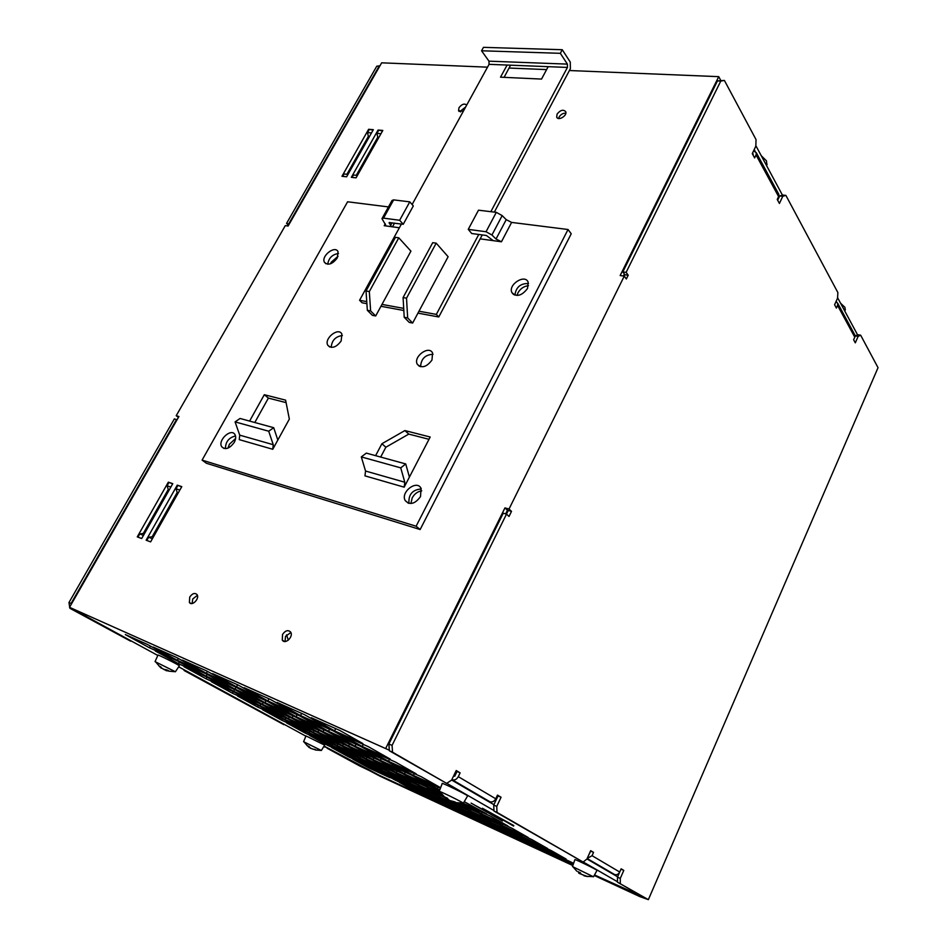 <?xml version="1.0" encoding="UTF-8"?>
<svg xmlns="http://www.w3.org/2000/svg" width="947" height="947" viewBox="0 0 947 947"><rect width="100%" height="100%" fill="white"/><g stroke="black" fill="none" stroke-linecap="round" stroke-linejoin="round"><path stroke-width="1.42" d="M637.532 894.773L645.096 898.076L617.491 882.178L648.364 899.65L639.722 896.56L594.207 875.466M572.828 865.558L380.173 776.268L327.046 748.177L359.446 765.827L379.664 775.451M497.518 797.007L496.749 796.711M177.373 660.319L153.284 647.073L176.473 657.443L200.48 670.689L177.373 660.319L178.379 658.485M233.684 691.286L211.797 679.259L234.749 689.605L256.53 701.62L233.684 691.286L234.619 689.546M285.011 719.507L265.03 708.534L287.699 718.832L307.55 729.782L285.011 719.507L285.805 717.968M308.994 732.706L289.889 722.194L312.403 732.457L331.379 742.933L308.994 732.706L309.74 731.25M375.107 769.059L358.286 759.814L380.28 769.923L396.959 779.132L375.107 769.059L375.722 767.828M422.563 792.757L406.594 783.938L429.133 794.32L444.936 803.092L422.563 792.757L423.143 791.562M381.617 770.148L364.264 760.559L387.205 771.071L404.405 780.612L381.617 770.148L382.28 768.822M337.073 745.538L318.133 735.073L341.453 745.703L360.239 756.12L337.073 745.538L337.819 744.046M288.409 718.655L267.658 707.184L291.333 717.909L311.942 729.332L288.409 718.655L289.273 716.974M235.034 689.167L212.211 676.56L236.194 687.333L258.898 699.928L235.034 689.167L236.04 687.262M206.363 673.329L182.38 660.083L206.505 670.867L230.381 684.101L206.363 673.329L207.417 671.376M469.605 816.255L454.477 807.862L477.548 818.504L492.487 826.838L469.605 816.255L470.162 815.095M430.826 794.734L414.395 785.608L437.905 796.415L454.169 805.483L430.826 794.734L431.453 793.444M388.649 771.308L370.715 761.364L394.674 772.314L412.43 782.21L388.649 771.308L389.359 769.875M342.589 745.739L322.963 734.848L347.348 745.928L366.809 756.771L342.589 745.739L343.406 744.141M292.102 717.719L270.511 705.728L295.286 716.903L316.724 728.859L292.102 717.719L293.037 715.896M479.596 819.096L464.066 810.419L488.143 821.523L503.484 830.117L479.596 819.096L480.188 817.853M440.402 795.468L439.739 796.853L422.812 787.395L445.445 797.776M454.24 802.511L464.125 808.051L439.739 796.853M396.248 772.574L377.711 762.228L402.783 773.663L421.119 783.938L396.248 772.574L397.006 771.024M348.579 745.976L328.207 734.6L353.752 746.165L373.935 757.482L348.579 745.976L349.455 744.224M296.127 716.701L273.636 704.142L299.607 715.814L321.933 728.326L296.127 716.701L297.145 714.701M267.859 700.922L244.184 687.711L270.369 699.419L293.89 712.606L267.859 700.922L268.984 698.791M322.998 731.688L301.608 719.756L327.378 731.38L348.579 743.265L322.998 731.688L323.945 729.829M372.976 759.589L353.551 748.746L378.859 760.252L398.095 771.024L372.976 759.589L373.793 757.943M418.479 784.98L400.77 775.096L425.605 786.448L443.113 796.273L418.479 784.98L419.19 783.524M460.1 808.205L443.883 799.161L468.22 810.348L484.225 819.321L460.1 808.205L460.716 806.903M498.3 829.536L483.408 821.215L507.237 832.224L521.927 840.463L498.3 829.536L498.856 828.353M236.501 686.847L212.661 673.613L237.78 684.847L261.49 698.069L236.501 686.847L237.614 684.776M264.982 702.662L242.314 690.079L267.267 701.289L289.794 713.849L264.982 702.662L266 700.721M317.932 732.055L297.37 720.643L321.944 731.771L342.364 743.146L317.932 732.055L318.808 730.35M366.134 758.819L347.383 748.402L371.555 759.423L390.14 769.781L366.134 758.819L366.891 757.292M410.193 783.276L393.029 773.746L416.775 784.625L433.75 794.095L410.193 783.276L410.856 781.914M450.618 805.719L434.851 796.96L458.147 807.696L473.725 816.385L450.618 805.719L451.198 804.5M262.355 704.26L240.597 692.245L264.438 702.994L286.053 714.985L262.355 704.26L263.29 702.473M313.291 732.398L293.475 721.448L316.973 732.126L336.647 743.04L313.291 732.398L314.096 730.824M359.824 758.109L341.701 748.094L364.832 758.665L382.801 768.633L359.824 758.109L360.535 756.7M402.522 781.689L385.867 772.492L408.607 782.944L425.096 792.083L402.522 781.689L403.138 780.423M441.811 803.399L426.481 794.924L448.807 805.234L463.983 813.651L441.811 803.399L442.356 802.263M399.35 782.388L420.977 792.39L436.354 800.878L414.881 790.934L399.35 782.388M395.384 780.221L379.226 771.332L401.055 781.382L417.059 790.224L395.384 780.221L395.964 779.038M353.989 757.446L336.445 747.799L358.629 757.967L376.018 767.567L353.989 757.446L354.64 756.144M331.971 745.336L313.67 735.274L336.019 745.49L354.178 755.517L331.971 745.336L332.669 743.963M259.928 705.716L239.035 694.234L261.846 704.556L282.632 716.027L259.928 705.716L260.792 704.083M206.197 676.17L183.256 663.551L206.328 673.921L229.174 686.528L206.197 676.17L207.168 674.382M149.484 647.807L125.312 634.561L147.602 644.54L171.715 657.786L149.484 647.807L150.431 646.091M178.427 663.658L155.379 651.039L177.598 661.006L200.563 673.637L178.427 663.658L179.338 661.977M206.055 678.786L184.049 666.735L206.174 676.714L228.073 688.753L206.055 678.786L206.943 677.141M232.441 693.24L211.43 681.733L233.435 691.689L254.352 703.195L232.441 693.24L233.305 691.63M257.691 707.066L237.59 696.057L259.466 706L279.472 716.986L257.691 707.066L258.484 705.551M281.863 720.312L262.615 709.765L284.36 719.673L303.502 730.196L281.863 720.312L282.608 718.88M305.029 732.99L286.574 722.892L308.177 732.765L326.514 742.839L305.029 732.99L305.715 731.64M369.058 768.053L352.734 759.115L373.864 768.857L390.057 777.759L369.058 768.053L369.626 766.904M348.567 756.842L331.58 747.538L352.876 757.328L369.732 766.585L348.567 756.842L349.171 755.623M327.236 745.159L309.539 735.464L331 745.301L348.567 754.96L327.236 745.159L327.887 743.88M389.324 750.202L69.533 607.323L178.924 416.502L176.201 415.721L285.296 225.623L288.101 226.037L381.665 62.822L487.516 67.166M509.155 68.054L546.597 69.593M569.384 70.528L718.737 76.66L720.726 80.377M755.848 145.672L782.459 195.165M837.586 297.678L857.58 334.859M385.831 748.189L504.952 507.9L509.013 509.048L624.262 276.133L626.334 278.963L628.192 275.21L626.121 272.369L720.785 81.051L724.408 80.448L717.471 80.909L720.785 81.051M718.737 76.66L620.155 275.53L624.262 276.133M571.23 233.779L420.148 529.539L206.399 463.261L202.09 460.112L416.112 526.224L568.034 229.505L571.23 233.779M181.788 486.64L150.609 541.885L146.134 540.204L177.267 485.148L181.788 486.64M141.683 538.535L137.268 536.878L168.317 482.177L172.78 483.657L141.683 538.535M382.813 130.437L356.06 177.847L351.337 177.326L378.066 130.059L382.813 130.437M346.626 176.805L341.962 176.284L368.632 129.289L373.343 129.668L346.626 176.805M463.343 111.19L458.561 110.716L458.975 107.745C461.828 104.099 464.409 103.211 466.705 105.081M557.085 114.09C560.387 110.018 563.264 109.213 565.714 111.675C567.513 115.688 558.067 121.299 556.694 117.049L557.085 114.09M189.72 597.083C192.3 593.426 194.727 592.573 196.988 594.527C200.006 598.374 192.052 606.696 189.4 602.47L189.72 597.083M282.526 634.478C285.331 630.465 288.03 629.648 290.599 632.004C293.878 636.479 285.189 644.966 282.313 640.125L282.526 634.478M642.291 896.466L594.503 874.945M617.491 881.752L583.222 861.995M493.955 810.525L446.759 783.311M69.533 607.323L157.794 655.442M178.675 666.818L305.869 736.162M324.075 746.082L379.084 775.179L573.03 865.002M155.083 661.562L157.936 655.135C156.243 653.631 179.303 665.114 179.35 665.8L179.314 665.848M439.23 791.372L442.213 783.536C440.556 781.772 468.031 795.184 467.605 795.93L463.32 803.245L486.616 813.864L464.243 801.671M574.888 859.675C573.787 858.444 597.604 869.997 597.001 870.4L593.485 876.792L572.473 866.576L574.888 859.675M303.62 741.679L305.976 735.926L324.655 745.147L321.353 750.486L303.596 741.714M502.431 820.99L471.097 803.115L502.668 820.481M513.582 826.08L482.449 808.276L513.819 825.571M552.35 854.537L527.941 843.244L513.286 835.017L537.932 846.393L552.35 854.537M573.302 864.232L558.552 857.414L544.194 849.293L573.622 863.309M534.238 844.322L509.557 832.922L494.275 824.34L519.181 835.822L534.238 844.322M551.32 850.631L566.069 859.012L540.524 847.222L525.526 838.746L551.32 850.631M515.334 833.656L490.368 822.15L474.411 813.189L499.602 824.778L515.334 833.656M532.107 839.717L547.544 848.488L521.69 836.58L506.006 827.725L532.107 839.717M456.205 802.713L479.123 813.213L495.577 822.505L470.328 810.904L455.862 802.784M512.007 828.294L528.166 837.479L502.005 825.453L485.598 816.184L512.007 828.294M461.225 803.115L474.909 810.845L457.531 802.878M443.243 795.705L431.927 789.348L441.444 793.693M490.948 816.326L507.876 825.95L481.407 813.816L464.231 804.11L490.948 816.326M440.888 792.97L427.452 786.839L409.175 776.576L439.432 790.828M430.565 785.821L404.487 773.948L385.311 763.175L411.614 775.12L430.565 785.821M439.751 789.999L418.314 778.174L440.426 788.224M406.748 772.385L380.398 760.417L360.262 749.113L386.826 761.139L406.748 772.385M421.249 776.729L440.615 787.726L413.472 775.439L393.597 764.205L421.249 776.729M381.724 758.263L355.113 746.224L333.948 734.339L360.76 746.437L381.724 758.263M395.55 762.122L416.207 773.865L388.507 761.329L367.614 749.527L395.55 762.122M355.385 743.407L328.514 731.297L306.236 718.785L333.308 730.942L355.385 743.407M368.454 746.733L390.247 759.115L362.251 746.496L340.222 734.055L368.454 746.733M334.575 730.859L311.338 717.731L339.843 730.48L362.855 743.549L334.575 730.859L335.7 728.622M300.53 715.577L277.045 702.402L304.354 714.606L327.65 727.746L300.53 715.577L301.655 713.399M176.201 415.721L178.415 417.378M362.251 746.496L363.293 744.413M328.514 731.297L329.556 729.261M388.507 761.329L389.477 759.387M355.113 746.224L356.06 744.318M413.472 775.439L414.36 773.604M380.398 760.417L381.286 758.63M437.218 788.851L438.035 787.135M404.487 773.948L405.316 772.267M427.452 786.839L428.222 785.252M481.407 813.816L482.13 812.301M502.005 825.453L502.679 824.02M470.328 810.904L471.002 809.496M521.69 836.58L522.318 835.218M490.368 822.15L490.996 820.812M540.524 847.222L541.116 845.931M509.557 832.922L510.137 831.655M558.552 857.414L559.109 856.183M527.941 843.244L528.485 842.037M451.648 780.032L493.92 804.678M586.974 858.941L617.622 876.804M624.381 274.014L623.398 276.003M836.651 301.975L836.201 301.158M779.511 196.349L778.943 195.295M755.161 151.342L754.203 149.579M505.651 513.89L507.462 510.22L504.952 507.9M507.462 510.22L511.51 511.368L509.013 509.048M511.51 511.368L509.013 516.446L506.503 514.126L392.07 745.396L388.886 743.987L389.359 750.77L392.543 752.19L392.07 745.396M392.543 752.19L446.653 783.382L389.359 750.77M453.684 775.771L454.738 776.244L457.022 771.485L460.124 772.847L456.217 770.515L451.612 780.103L446.653 783.382M460.124 772.847L458.289 776.658C456.667 779.452 454.619 780.47 452.145 779.712L451.861 779.582M501.07 797.244L496.761 806.418L493.73 805.057L498.039 795.906L501.07 797.244L497.495 795.113L495.766 798.794L458.289 776.658M496.997 812.396L583.139 862.054L493.979 811.023L496.997 812.396L496.761 806.418M588.667 855.153L590.691 851.081L593.544 852.371L590.679 850.666L586.951 859L583.139 862.054M593.544 852.371L592.064 855.697L587.211 858.42M623.789 870.4L620.273 878.425L617.48 877.135L620.995 869.133L623.789 870.4L621.137 868.813L619.717 872.033L592.064 855.697M620.285 883.468L620.273 878.425M648.364 899.65L878.035 367.685L860.645 335.179L857.84 334.741L855.33 335.913L858.136 336.363L860.645 335.179M858.136 336.363L855.307 342.838L853.638 339.772L854.774 337.179L854.549 334.409M777.676 200.255L779.677 195.982L782.778 196.278L785.88 195.378L837.87 292.576L837.562 298.116L834.591 304.78L836.379 308.071L837.562 305.408L854.774 337.179M782.778 196.278L779.417 203.451L777.238 199.45L778.588 196.574L778.434 193.602M724.408 80.448L756.037 139.588L755.824 146.205L752.273 153.603L754.629 157.924L756.049 154.965L778.588 196.574M421.77 490.854C417.734 491.422 414.537 493.754 412.205 497.862L410.915 503.508M528.485 285.71C524.011 286.148 520.507 288.504 517.985 292.789L517.026 295.488M338.055 256.258L331.249 262.177L330.503 263.799M235.614 438.508L229.375 444.261L228.002 448.109M290.871 632.501L285.521 636.348L285.047 641.51M197.39 595.332L192.774 598.954L192.075 603.523M565.832 113.19C563.098 113.048 560.861 114.327 559.109 117.037L558.6 118.493M465.664 106.975L461.118 110.55L460.585 111.947M495.802 800.653L494.831 800.227M368.632 129.289L373.071 130.141M342.672 176.367L344.021 173.988L346.91 174.272L368.347 136.451L367.519 132.58L369.093 129.822M348.011 174.378L346.91 174.272M368.347 136.451L368.655 137.931M371.496 132.911L367.519 132.58M347.987 174.426L344.021 173.988M378.066 130.059L382.541 130.911M352.047 177.409L353.397 175.017L356.285 175.302L377.758 137.256L376.942 133.361L378.516 130.591M377.758 137.256L378.09 138.818M380.978 133.705L376.942 133.361M356.285 175.302L353.397 175.017M168.317 482.177L172.674 483.834M137.942 537.127L139.73 533.978L143.328 533.433L168.27 489.445L167.074 485.799L168.897 482.579M144.69 533.232L143.328 533.433M168.27 489.445L168.72 490.83M170.851 487.054L167.074 485.799M143.482 535.375L139.73 533.978M177.267 485.148L181.682 486.817M146.809 540.465L148.608 537.292L152.195 536.736L177.207 492.44L176.024 488.782L177.858 485.551M177.207 492.44L177.681 493.92M179.859 490.061L176.024 488.782M152.408 538.701L148.608 537.292M153.639 536.511L152.195 536.736M415.413 789.81L414.881 790.934M717.471 80.909L622.83 271.896L626.121 272.369M752.877 154.692L753.22 153.982L752.451 153.923M785.88 195.378L782.79 195.07L779.677 195.982M834.686 304.97L834.804 304.295M853.638 339.772L855.33 335.913M617.48 877.135L617.491 882.178M493.73 805.057L493.979 811.023M498.039 795.906L497.317 795.48M457.022 771.485L456.028 770.894M506.503 514.126L503.248 513.203L388.886 743.987M506.456 514.114L508.267 510.445M624.215 276.122L624.902 274.737L622.83 271.896M753.552 150.952L756.31 152.68L756.049 154.965M835.976 301.679L837.728 303.289L837.562 305.408M610.413 872.601L614.461 874.46C616.686 875.182 618.438 874.377 619.717 872.033M485.42 799.73L489.812 801.695C492.239 802.452 494.216 801.482 495.766 798.794M624.902 274.737L628.192 275.21M637.307 895.306L594.278 875.359M572.876 865.44L379.475 775.818M177.018 419.829L174.378 418.87L68.965 602.552L69.676 607.086M288.492 225.35L286.55 223.409L289.202 224.131M69.865 608.282L130.568 641.143L69.865 608.282L69.735 607.429M184.109 670.5L283.899 724.668L184.109 670.5L184.014 669.73M324.987 746.579L325.046 747.254M176.556 419.485L71.061 603.476L68.965 602.552M71.96 609.217L71.865 608.59M71.214 604.411L71.061 603.476M379.936 65.828L376.776 66.195L379.711 66.219M379.072 66.29L288.799 223.729M376.776 66.195L286.55 223.409M433.016 354.273C425.191 354.734 421.048 358.877 420.586 366.714M286.089 402.629L268.392 398.095L254.79 422.516M429.003 439.301L408.784 434.105L385.867 447.221L380.682 457.058M342.352 335.522C335.475 336.516 331.758 340.47 331.201 347.383M486.036 231.743L491.931 235.01L496.027 239.011L501.448 241.781L493.209 240.645L486.427 235.495L471.724 233.518L468.256 229.375L478.495 210.187L496.311 212.341L486.036 231.743L468.256 229.375M491.931 235.01L502.17 215.608L506.219 219.657L511.605 222.415L501.448 241.781M389.17 222.604L403.244 224.273L399.658 220.272L383.535 218.13L381.972 218.662L385.76 225.173L384.21 225.694L385.251 223.812M399.362 227.765L384.21 225.694M493.209 240.645L480.176 238.857L438.769 316.973L417.947 313.126M416.112 526.224L420.148 529.539M388.471 206.92L347.596 201.782L202.09 460.112M341.169 340.956C336.197 347.513 331.746 348.946 327.816 345.264C323.732 338.612 338.47 326.81 341.867 334.031L341.169 340.956M375.604 455.661L381.901 443.741L404.89 430.565L430.187 437.017L404.18 487.172L404.807 482.236L400.735 467.865L405.73 463.935L366.311 453.116L361.316 456.916L400.735 467.865M404.89 430.565L408.784 434.105M381.901 443.741L385.867 447.221M249.594 421.084L264.308 394.71L285.603 400.143L289.344 419.095L272.748 449.28L273.257 444.711L268.711 431.216L235.081 421.889L240.065 418.467L273.707 427.701L277.826 440.047M264.308 394.71L268.392 398.095M431.962 360.073C426.552 367.187 421.652 368.572 417.26 364.204C412.975 356.676 429.062 344.933 432.59 353.042L431.962 360.073M568.034 229.505L511.605 222.415M403.824 310.509L380.954 306.272M366.891 303.667L362.085 302.78L359.576 300.27L366.749 301.596M337.298 257.927C332.433 264.237 328.147 265.693 324.454 262.295C320.796 256.152 335.049 245.001 338.043 251.665L337.298 257.927M527.526 288.504C521.69 295.961 516.47 297.287 511.865 292.505C507.888 284.621 524.981 273.707 528.154 282.147L527.526 288.504M234.252 442.379C229.659 448.618 225.493 450.097 221.764 446.806C217.325 440.497 231.175 427.665 234.963 434.578C236.111 436.685 235.874 439.29 234.252 442.379M420.527 496.571C415.058 503.993 409.968 505.343 405.245 500.608C400.179 492.31 416.751 479.371 421.024 488.309L420.527 496.571M409.412 477.087L405.73 463.935M404.18 487.172L364.95 475.856L365.542 471.038L361.316 456.916M268.711 431.216L273.707 427.701M235.081 421.889L239.721 435.147L239.248 439.621L272.748 449.28M389.087 222.734L391.478 226.688M502.17 215.608L496.311 212.341M403.244 224.273L413.318 205.913L409.779 201.853L399.658 220.272M383.535 218.13L393.632 199.888L409.779 201.853M393.632 199.888L392.046 200.456L382.126 218.378M562.258 49.718L483.467 47.35L481.561 50.783L560.34 53.316L562.258 49.718L570.272 62.076L570.366 68.693L494.346 212.104M406.523 298.187L403.079 297.571L404.215 317.281L407.66 317.92L406.523 298.187L436.188 243.154L448.12 256.72L418.976 311.208L436.33 314.392L438.769 316.973M369.33 291.569L366.027 290.989L367.341 310.308L370.62 310.924L369.33 291.569L398.782 237.804L410.927 251.144L381.984 304.401L403.706 308.391M560.34 53.316L567.383 64.112L488.96 61.164L489.066 64.337L412.123 204.528M490.854 211.69L567.431 67.426L567.383 64.112M436.33 314.392L478.768 234.465M482.248 234.939L480.176 238.857M481.561 50.783L488.96 61.164M507.118 65.047L548.171 66.669L541.53 79.075L500.513 77.181L507.118 65.047L489.066 64.337M401.421 224.037L359.576 300.27M510.563 65.189L504.1 77.346M436.188 243.154L432.72 242.669L403.079 297.571M404.215 317.281L409.211 322.394L412.643 323.045L407.66 317.92M418.976 311.208L412.643 323.045M398.782 237.804L395.467 237.33L366.027 290.989M367.341 310.308L372.408 315.339L375.687 315.967L370.62 310.924M381.984 304.401L375.687 315.967M421.32 488.948C412.454 489.706 408.335 494.512 408.974 503.366M235.519 435.94C228.831 437.632 225.469 441.87 225.457 448.653M528.533 283.532C520.53 283.295 515.985 287.178 514.896 295.18M338.505 253.476C332.314 254.435 328.716 258.022 327.721 264.237M153.094 536.594L177.503 493.351M356.995 175.361L377.96 138.226M288.314 640.172L286.562 634.821M845.221 309.882L844.925 307.325L840.569 303.229M766.833 164.967L766.454 160.824L761.246 155.71M313.303 749.207L316.109 750.06L311.172 748.473L307.444 745.751L309.148 747.526M309.42 747.503L310.841 748.45M311.22 748.473L313.161 749.195M584.074 875.833L587.827 876.591L582.571 874.791M579.481 873.548L580.985 874.022M581.103 874.199L582.796 874.791L581.056 874.14L580.428 872.814L577.954 871.666L579.706 873.619L578.771 873.17M580.428 872.814L577.954 871.666M439.195 791.455C437.597 789.881 463.675 802.63 463.32 803.245M452.465 801.683L456.549 802.855L454.738 801.837L450.417 800.688M447.611 798.309L444.936 797.054L449.032 800.298M450.429 800.984L444.936 797.054M449.316 800.464L451.127 801.351M447.753 798.605L447.233 799.481L445.492 798.357L446.783 799.315M155.059 661.633L175.408 671.754L179.35 665.8M166.116 670.654L169.028 671.021L167.051 669.955L163.417 669.209L159.049 666.037L161.333 668.251M161.724 668.109L163.819 669.316M160.943 666.937L159.049 666.037M169.028 671.021L167.015 669.967M164.009 669.517L165.962 670.358M587.164 858.527L614.461 874.46M452.145 779.712L489.812 801.695M496.027 239.011L506.219 219.657M365.542 471.038L404.807 482.236M239.721 435.147L273.257 444.711M390.673 225.279L392.046 222.77M389.3 223.35L389.785 222.462M548.171 66.669L567.431 67.426M579.564 873.442L579.99 872.637M447.517 799.706L447.872 798.83M447.008 799.232L447.54 798.274M166.246 670.583L166.53 669.991M284.479 641.474L282.313 640.125M191.152 603.535L189.4 602.47M557.274 117.89L556.694 117.049M459.129 111.462L458.561 110.716M756.31 152.68L778.825 194.336M837.728 303.289L854.916 335.096M327.816 345.264L329.698 346.993M417.26 364.204L419.379 366.3M394.544 223.101L392.496 226.83M408.311 503.188L405.245 500.608M223.977 448.464L221.764 446.806M513.617 294.576L511.865 292.505M325.934 263.763L324.454 262.295M845.351 309.515L844.819 311.113M767.106 164.21L766.585 165.642M304.141 742.081L307.384 745.845M315.458 750.012L321.033 750.426M307.668 745.869L309.267 746.627M314.534 749.243L315.718 749.846M579.706 873.619L580.203 872.743M573.184 867.073L576.83 871.181M587.424 876.366L592.893 876.65M440.355 792.248L444.427 796.818M456.123 802.642L462.503 803.068M454.714 801.837L455.353 802.168M155.888 662.178L159.25 666.132M168.874 671.174L175.006 671.695"/></g></svg>
